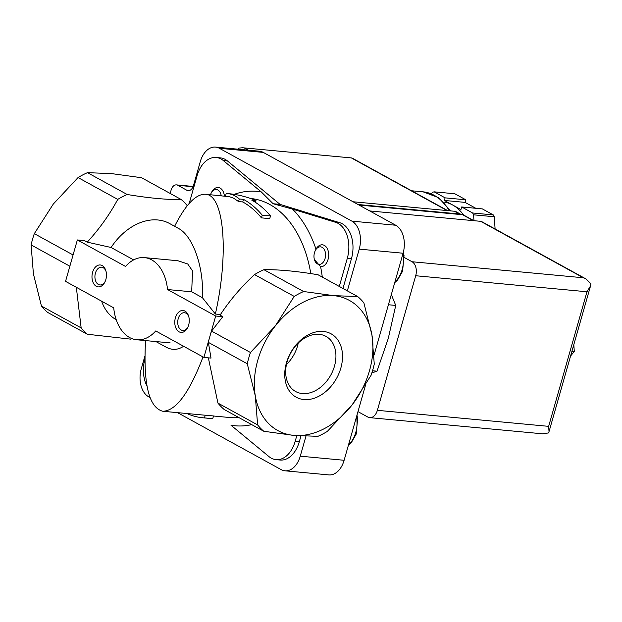 <?xml version="1.0" encoding="UTF-8"?>
<svg xmlns="http://www.w3.org/2000/svg" width="622" height="622" viewBox="0 0 622 622"><rect width="100%" height="100%" fill="white"/><g stroke="black" fill="none" stroke-linecap="round" stroke-linejoin="round"><path stroke-width="0.93" d="M339.293 286.447L347.294 258.355A27.508 18.022 95.3 0 0 335.693 222.342L292.519 209.093L273.097 203.736L261.287 191.926L223.282 160.53L227.419 160.919L280.048 204.389L339.83 222.723A27.508 18.022 95.3 0 1 351.438 258.736L342.971 288.46M314.382 259.514L320.61 266.745A11.002 7.207 -84.7 0 0 328.198 251.024A11.002 7.207 -84.7 0 0 315.999 249.189L315.198 250.79A8.801 5.769 -84.7 0 0 314.475 252.703A8.801 5.769 -84.7 0 0 314.382 259.514A8.801 5.769 -84.7 0 0 319.117 264.389A8.801 5.769 -84.7 0 0 325.119 251.576A8.801 5.769 -84.7 0 0 315.198 250.79M371.855 372.928L377.01 371.178L388.26 338.485L395.74 305.433L391.324 294.556M573.811 344.666L574.293 351.477L571.929 351.259M574.293 351.477L570.584 355.986M372.524 370.759L377.01 371.178M388.416 304.749L395.74 305.433M255.961 200.541C247.027 196.84 237.892 194.546 228.538 193.652L227.294 193.535C231.609 193.955 235.614 195.774 239.307 198.986L243.497 199.374A112.769 73.894 95.3 0 1 262.22 215.15L270.492 215.927A112.769 73.894 -84.7 0 0 251.778 200.152L255.961 200.541L255.44 202.352M225.459 196.132L226.214 193.465L227.294 193.535M202.772 417.766L211.045 418.544A112.769 73.894 -84.7 0 0 212.74 418.668L204.467 417.898A112.769 73.894 95.3 0 1 202.772 417.766A112.769 73.894 95.3 0 1 186.872 413.521M247.268 363.761A82.516 59.953 -61.2 0 1 250.472 352.503L275.219 326.037A74.259 53.959 -61.2 0 1 333.54 295.621L357.72 296.577A82.516 59.953 -61.2 0 1 363.909 302.937L371.956 335.087L374.265 364.088A82.516 59.953 -61.2 0 1 371.054 375.346L352.052 404.969A74.259 53.959 -61.2 0 1 293.732 435.384L263.806 431.271A82.516 59.953 -61.2 0 1 257.617 424.912L255.308 395.919A74.259 53.959 -61.2 0 1 275.219 326.037L294.222 296.414A82.516 59.953 -61.2 0 1 303.622 291.516L333.54 295.621A74.259 53.959 -61.2 0 1 371.956 335.087A74.259 53.959 -61.2 0 1 352.052 404.969L327.304 431.435A82.516 59.953 -61.2 0 1 317.912 436.333L293.732 435.384A74.259 53.959 -61.2 0 1 255.308 395.919L247.268 363.761L208.354 342.372A82.516 59.953 -61.2 0 1 209.793 336.727L203.899 357.432L155.741 330.951A41.254 27.034 95.3 0 1 136.778 339.767A41.254 27.034 95.3 0 1 113.717 307.843L65.551 281.362L77.353 239.952L125.512 266.434A41.254 27.034 95.3 0 1 144.467 257.617A41.254 27.034 95.3 0 1 167.536 289.541L215.694 316.023L209.793 336.727A82.516 59.953 -61.2 0 1 211.566 331.106L222.816 316.684L215.694 316.023M73.077 254.966L34.311 233.647L53.313 204.032L78.053 177.558A82.516 59.953 -61.2 0 1 87.453 172.659L111.633 173.616L141.552 177.721L181.251 199.545C166.797 199.779 148.767 198.091 127.152 194.484L87.453 172.659M69.866 266.224L31.1 244.912A82.516 59.953 -61.2 0 1 34.311 233.647M78.053 177.558L117.752 199.39C109.651 214.512 99.489 228.772 87.243 242.145L84.468 240.621L77.353 239.952M130.628 339.138L87.337 334.247L47.645 312.423A82.516 59.953 -61.2 0 1 41.449 306.063L33.409 273.905L31.1 244.912M133.644 259.895L111.081 247.486A55.008 39.971 -61.2 0 1 169.604 223.531L178.273 228.305C193.084 235.901 204.109 267.608 202.407 297.697L215.367 314.04C229.121 253.465 224.215 194.546 205.392 194.251L229.502 196.7L233.771 198.286L238.568 201.567L239.307 198.986M238.568 201.567L242.767 201.963L243.497 199.374M242.767 201.963A110.016 72.09 95.3 0 1 261.45 217.863L262.22 215.15M261.45 217.863L269.723 218.641L270.492 215.927M202.407 297.697L191.677 291.796L167.536 289.541M191.677 291.796L192.54 270.912L187.727 263.969L177.876 260.742L144.467 257.617M205.392 194.251C195.837 193.932 185.581 204.607 174.619 226.291M87.337 334.247A82.516 59.953 -61.2 0 1 81.148 327.887L41.449 306.063M76.327 287.286L81.148 327.887M250.472 352.503L211.566 331.106M204.467 417.898L205.237 415.185A110.016 72.09 95.3 0 1 203.029 415.029L162.816 411.266C175.964 410.885 189.368 392.777 203.021 356.95M212.74 418.668L213.517 415.955L205.237 415.185M175.396 317.811A11.002 7.207 -84.7 0 0 178.289 331.285A11.002 7.207 -84.7 0 0 187.743 327.483A11.002 7.207 -84.7 0 0 188.761 316.59A11.002 7.207 -84.7 0 0 182.168 310.502A11.002 7.207 -84.7 0 0 175.396 317.811M92.6 272.288A11.002 7.207 -84.7 0 0 95.493 285.762A11.002 7.207 -84.7 0 0 104.939 281.96A11.002 7.207 -84.7 0 0 105.958 271.06A11.002 7.207 -84.7 0 0 99.372 264.972A11.002 7.207 -84.7 0 0 92.6 272.288M208.354 342.372L211.013 358.093L203.899 357.432M145.564 340.592C143.169 384.077 148.922 407.635 162.816 411.266M155.912 341.556L166.105 347.162C172.1 350.365 177.931 350.062 183.599 346.267M116.213 319.724A55.008 39.971 -61.2 0 1 101.635 301.203M117.752 199.39A82.516 59.953 -61.2 0 1 127.152 194.484M111.081 247.486L87.243 242.145M220.46 314.514L215.367 314.04M357.72 296.577L318.029 274.753C296.616 271.161 278.586 269.474 263.922 269.691L303.622 291.516M294.222 296.414L254.53 274.59A82.516 59.953 -61.2 0 1 263.922 269.691M254.53 274.59C241.25 286.866 229.751 300.395 220.04 315.16L222.816 316.684M146.963 385.974A27.508 18.022 95.3 0 1 144.872 359.057M208.354 357.844L217.925 403.087L257.617 424.912M263.806 431.271L224.114 409.447A82.516 59.953 -61.2 0 1 217.925 403.087M323.331 331.448A36.185 26.295 -61.2 0 1 332.35 384.73A36.185 26.295 -61.2 0 1 285.21 380.322A36.185 26.295 -61.2 0 1 323.331 331.448M181.251 199.545A82.516 59.953 -61.2 0 1 187.269 205.695M224.387 196.031A11.002 7.207 -84.7 0 0 219.076 187.673A11.002 7.207 -84.7 0 0 211.496 192.439L210.982 193.489A8.801 5.769 -84.7 0 0 210.469 194.725M189.205 203.41L197.081 175.762A27.508 18.022 95.3 0 1 216.199 157.483A27.508 18.022 95.3 0 1 223.282 160.53M251.716 424.624A117.721 77.144 -84.7 0 1 230.956 425.199L268.961 456.587A27.508 18.022 95.3 0 0 276.044 459.642L280.18 460.031A27.508 18.022 95.3 0 0 299.299 441.752L300.955 435.952M296.795 435.649L295.162 441.363A27.508 18.022 95.3 0 1 276.044 459.642M170.156 193.45L171.136 190.005A7.705 5.046 95.3 0 1 176.493 184.889A7.705 5.046 95.3 0 1 177.838 185.309L186.779 190.223A7.705 5.046 95.3 0 0 188.124 190.651A7.705 5.046 95.3 0 0 193.481 185.527L200.261 161.72A22.003 14.415 95.3 0 1 215.562 147.095A22.003 14.415 95.3 0 1 219.41 148.3L351.889 221.137A22.003 14.415 95.3 0 1 359.236 249.127L347.348 290.871M273.097 203.736L280.048 204.389M216.199 157.483L220.336 157.871A27.508 18.022 95.3 0 1 227.419 160.919M149.972 397.497L148.635 396.758A22.003 14.415 95.3 0 1 141.28 368.768L144.887 356.111M305.946 436.216L300.255 456.183A22.003 14.415 95.3 0 1 284.962 470.8A22.003 14.415 95.3 0 1 281.113 469.602L177.519 412.643M365.479 385.282L344.114 460.28A22.003 14.415 95.3 0 1 328.813 474.905L284.962 470.8M215.562 147.095L259.413 151.2A22.003 14.415 95.3 0 1 263.262 152.398L395.74 225.242A22.003 14.415 95.3 0 1 403.095 253.232L374.102 355.007M106.105 271.635A8.918 5.847 -84.7 0 0 101.619 267.196A8.918 5.847 -84.7 0 0 95.423 273.12A8.918 5.847 -84.7 0 0 99.963 284.954A8.918 5.847 -84.7 0 0 105.188 281.424M188.901 317.158A8.918 5.847 -84.7 0 0 184.423 312.726A8.918 5.847 -84.7 0 0 178.226 318.651A8.918 5.847 -84.7 0 0 182.759 330.476A8.918 5.847 -84.7 0 0 187.984 326.954M221.222 195.736A8.801 5.769 -84.7 0 0 216.837 189.624A8.801 5.769 -84.7 0 0 210.982 193.489M319.234 334.325A31.481 22.874 -61.2 0 1 325.967 336.362A31.481 22.874 -61.2 0 1 330.842 374.965A31.481 22.874 -61.2 0 1 295.629 391.526A31.481 22.874 -61.2 0 1 288.686 357.246A31.481 22.874 -61.2 0 1 319.234 334.325M298.257 343.033A31.481 22.874 -61.2 0 1 286.431 364.554M473.894 220.686L463.693 215.08A5.505 3.996 118.8 0 0 462.519 214.722L359.003 205.042M369.725 417.642L542.602 433.814L548.394 432.959L549.024 431.738L548.651 426.35L377.375 410.326A11.002 7.207 95.3 0 1 369.725 417.642A11.002 7.207 95.3 0 1 367.796 417.035L357.969 411.632M369.74 210.944L480.643 221.323A5.505 3.996 118.8 0 1 481.817 221.673L585.465 278.664M548.651 426.35L586.989 291.765L590.605 285.762L590.9 283.733L585.908 278.889L583.312 277.77L412.036 261.745L404.261 257.477M377.375 410.326L415.706 275.74A11.002 7.207 95.3 0 0 412.036 261.745M431.326 193.784L432.57 192.276A66.01 43.252 95.3 0 1 434.148 191.833L454.83 193.769L465.792 199.794L465.054 202.383L475.791 208.284M443.813 202.08A55.008 36.045 95.3 0 1 452.645 204.996L460.925 209.552L461.664 206.963L482.353 208.899L493.316 214.924A66.01 43.252 95.3 0 1 494.249 216.751L495.104 228.982M461.664 206.963L472.627 212.988A66.01 43.252 95.3 0 1 473.56 214.815L494.249 216.751M472.627 212.988L493.316 214.924M434.148 191.833L445.103 197.858L444.372 200.447L452.645 204.996A55.008 36.045 95.3 0 1 463.584 215.025M473.56 214.815L473.972 220.693M447.7 210.617L351.959 157.98L242.541 147.748L238.941 148.106L238.685 149.257M445.103 197.858L465.792 199.794M444.372 200.447L465.054 202.383M353.047 201.761L454.488 211.255A8.249 5.995 -61.2 0 1 456.253 211.791L461.221 214.52A8.249 5.995 -61.2 0 1 461.392 214.621M358.015 204.498L459.456 213.984A8.249 5.995 -61.2 0 1 461.221 214.52M261.287 191.926A117.721 77.144 -84.7 0 0 234.183 194.359M315.999 249.189A117.721 77.144 -84.7 0 0 292.519 209.093M322.297 277.101A117.721 77.144 -84.7 0 0 320.61 266.745M310.79 273.602A110.016 72.09 -84.7 0 0 250.58 198.48L250.565 198.48M213.502 416.009L230.086 417.556A110.016 72.09 -84.7 0 0 238.871 417.564M295.162 441.363L299.299 441.752M193.053 186.732L177.838 185.309M189.523 190.487L186.779 190.223M347.294 258.355L351.438 258.736M335.693 222.342L339.83 222.723M344.114 460.28L300.255 456.183M403.095 253.232L359.236 249.127M395.74 225.242L351.889 221.137M263.262 152.398L219.41 148.3M348.507 444.854A23.379 15.317 -84.7 0 0 356.484 416.841M394.9 281.976A23.379 15.317 -84.7 0 0 402.885 253.963M583.312 277.77L480.643 221.323M586.989 291.765L415.706 275.74M462.519 214.722L473.256 220.631M411.585 190.767L423.108 191.84A63.257 41.456 95.3 0 1 449.309 210.772M244.64 148.153L248.279 150.159M351.795 158.175L447.062 210.563M459.456 213.984L454.488 211.255M170.187 342.893L136.778 339.767M193.17 186.452L176.493 184.889M348.312 445.531L351.119 442.996L356.204 434.078L357.634 418.412L356.966 415.169M394.713 282.652L397.512 280.118L402.597 271.2L404.028 255.533L403.351 252.26M549.133 431.295L590.41 286.384M351.959 157.98L242.541 147.748M238.864 148.355L238.607 149.249M423.108 191.84L438.533 197.64L450.717 210.905"/></g></svg>
